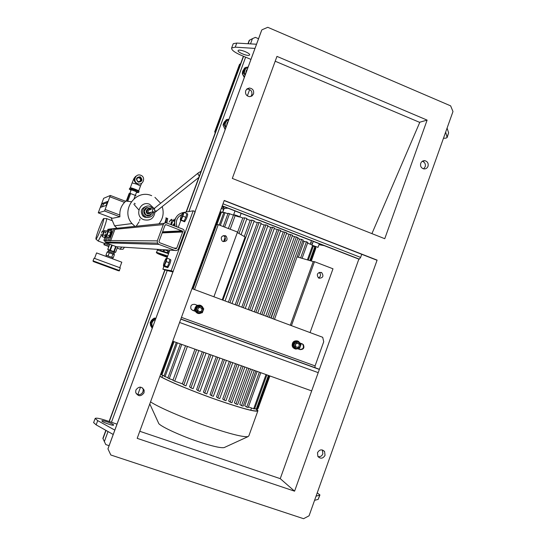 <?xml version="1.0" encoding="UTF-8"?>
<svg xmlns="http://www.w3.org/2000/svg" width="546" height="546" viewBox="0 0 546 546"><rect width="100%" height="100%" fill="white"/><g stroke="black" fill="none" stroke-linecap="round" stroke-linejoin="round"><path stroke-width="0.82" d="M165.52 222.857L166.714 218.175L166.107 218.107M166.851 223.041L167.718 218.557L166.591 222.952M166.714 218.175L167.718 218.557M130.514 187.885C132.924 188.315 135.538 189.278 138.37 190.766L138.411 190.807M131.115 188.234L130.781 189.128L129.593 189.298L129.266 189.032L130.064 187.94L138.977 191.373M131.013 190.315L129.88 189.585C132.214 189.988 134.835 190.943 137.742 192.458L136.486 192.369M137.804 192.595L138.732 192.356L130.781 189.128M135.865 189.899L135.538 190.8M139.059 191.455L138.732 192.356M140.24 176.754C143.032 179.9 142.363 181.702 138.24 182.166C135.442 179.02 136.111 177.218 140.24 176.754M138.295 181.914L138.35 181.934C142.042 181.47 142.629 179.832 140.11 177.034L139.912 176.965C136.323 177.573 135.783 179.218 138.295 181.914M137.619 181.531L137.988 181.702C140.936 181.313 141.4 180.003 139.38 177.771L137.565 177.928L136.609 179.32M139.974 181.982C141.748 180.276 141.612 178.713 139.558 177.293L137.804 177.252M138.602 190.998L138.65 190.97C139.148 190.629 130.781 187.435 130.323 187.804L130.303 187.885M137.688 183.654C132.487 181.886 135.155 173.437 140.37 175.123L140.793 175.266C146.226 177.15 142.984 185.927 137.688 183.654L137.005 183.947C133.265 181.163 133.231 178.378 136.896 175.6M167.062 256.559L158.244 253.631L167.247 257.268M168.741 253.201L160.271 250.402M168.571 253.672L157.412 250.02M163.971 251.467L164.571 249.85L163.739 251.385M167.745 252.825L168.345 251.174L167.977 251.03L167.369 252.682M163.213 251.215L163.752 249.747L164.332 249.775M164.571 249.85L167.977 251.03M168.345 251.174L169.342 251.576M108.92 246.253L103.911 244.717L104.416 243.352M101.488 234.753L98.219 241.052L108.449 244.861M124.515 247.256L122.905 249.249M120.031 249.174L121.792 247.085M98.833 228.972C96.533 235.319 95.591 238.739 96.014 239.209C96.874 238.438 98.492 234.944 100.86 228.733C103.249 222.106 104.17 218.707 103.617 218.53C102.682 219.553 101.085 223.034 98.833 228.972M106.484 218.543C107.043 218.878 106.047 222.584 103.487 229.675L102.825 231.415M113.042 228.665L114.455 228.46M114.059 228.562L115.936 228.365M103.911 244.717L108.811 246.539M117.486 270.42L94.424 261.944L117.486 270.42M113.916 254.525L114.291 253.494L108.006 251.187M112.735 257.698L106.456 255.357L106.136 256.176M119.786 267.636L121.799 262.196L96.581 252.921M119.328 270.488L120.297 267.881L94.062 258.224L93.038 260.838L119.328 270.495C120.646 271.56 116.086 270.038 105.658 265.936L93.093 261.241L93.038 260.838M112.729 257.678L106.436 255.371M105.972 255.173L107.139 252.034L112.913 254.095L114.373 254.723L113.213 257.855M112.913 254.095L111.746 257.241M109.282 252.75L108.115 255.897M175.205 226.228C174.276 222.864 174.624 219.854 176.242 217.192C177.771 214.837 180.016 213.309 182.971 212.606M176.467 232.193L175.785 231.149M173.84 225.703L175.437 218.42M177.02 226.918C175.327 221.239 176.911 217.144 181.757 214.633M152.573 212.653L149.672 215.854L147.577 215.977L145.393 214.844L149.017 216.004L145.256 214.871C143.277 212.326 143.516 210.033 145.98 207.985L146.574 207.692C143.591 209.589 143.154 211.985 145.256 214.871L145.188 214.885C143.209 212.339 143.448 210.046 145.912 208.006L147.195 207.487M148.915 216.025L145.188 214.885M150.757 212.701L148.505 212.694C147.57 210.817 148.137 209.876 150.211 209.862M125.628 201.297L124.543 202.395C121.198 205.931 119.635 210.149 119.847 215.042L119.881 216.796L112.599 218.277L98.253 212.851L104.559 210.995L110.34 195.454L125.628 201.297M146.13 206.415C141.086 208.238 140.008 211.452 142.888 216.039L144.82 217.281L148.348 217.424M153.76 212.264C152.805 216.359 150.273 217.956 146.185 217.062L144.233 215.806C139.796 211.862 144.71 204.04 150.116 206.422L151.651 207.309L153.126 209.111M165.929 217.779C166.332 218.059 165.943 219.82 164.769 223.055M174.14 221.239L172.911 220.768L171.43 224.788M172.911 220.768L173.041 220.12L174.338 220.618M171.185 220.966L171.54 220.297L173.041 220.12M172.898 225.348L173.744 224.072M108.074 249.747L107.753 249.399L109.678 244.205M107.753 249.399L115.629 252.307L117.656 246.826M109.732 244.226L107.815 249.406M108.934 250.245L114.182 252.177M109.842 250.075L111.732 244.977M112.258 245.168L110.367 250.259M108.947 250.218L114.196 252.15M113.793 251.529L115.677 246.444M116.141 246.615L114.257 251.713M98.253 212.851L103.658 198.314L110.34 195.454M119.881 216.796L104.559 210.995M124.543 202.395L109.958 196.826M105.241 209.507L119.847 215.042M100.737 207.303L106.17 205.419L107.651 201.413L102.136 203.515L100.737 207.303M107.385 202.586L103.501 204.027L102.341 206.743M182.787 229.115L183.961 229.989L184.364 232.63L178.412 248.826C177.689 250.321 176.535 250.86 174.952 250.437L158.9 244.396L157.453 243.113L157.303 240.868L163.295 224.611C164.025 223.116 165.185 222.584 166.783 223.014L182.787 229.115M109.459 229.074L113.841 228.583L115.022 229.027L110.64 240.847L108.012 240.397L109.234 237.1M164.373 223.266L113.848 228.583L109.459 240.404L110.64 240.847M109.459 240.404L108.012 240.397M111.316 231.484L112.34 228.74M109.828 237.326L111.207 234.534L110.572 233.988L109.227 236.889M111.145 234.48L111.937 231.716L111.254 231.463M111.398 234.022L110.749 233.483L111.179 231.456M109.091 237.025L110.572 233.988M175.416 248.669L176.242 248.71M174.952 250.437L116.51 246.751L105.931 242.813L104.975 241.974L104.812 240.731M159.002 241.509L164.988 225.252L166.148 224.72L182.555 231.122L182.685 231.989L176.733 248.191L175.573 248.73L159.534 242.683L159.002 241.509M109.302 421.546L165.035 269.963L162.865 269.185L171.151 270.741L193.168 210.804L183.736 212.442M169.881 250.116L166.919 258.162M163.902 266.366L162.865 269.185M180.856 220.263L178.242 227.382M258.538 38.725L255.391 37.381L252.429 38.664L249.208 40.363L247.973 43.735M102.873 438.383L105.787 444.58L102.873 438.383L105.842 430.316M109.091 421.471L164.817 269.908M186.145 211.896L243.38 56.218M153.358 318.925L152.197 319.485L153.706 318.55M154.887 318.209L155.938 318.134M151.638 327.368L150.532 325.457L150.286 323.13M150.464 322.215L151.515 320.188L151.904 320.529M243.898 69.417L242.95 70.584L243.973 69.233M244.308 77.484L242.363 73.881M242.349 73.744L242.581 71.465L243.059 71.662M225.409 120.973L224.461 121.983M224.345 121.908L225.478 120.857M225.15 129.661L223.15 125.211M223.178 124.713L223.812 122.7L224.201 122.952M105.787 444.58L109.104 445.679M155.289 318.291L155.897 318.243M262.135 29.73L267.772 27.3L450.634 105.863L452.982 111.534L309.063 515.806L303.576 518.7L110.824 454.995L107.937 448.853L261.732 30.112M117.015 424.146L106.436 420.577C99.597 418.359 95.83 417.67 95.141 418.502L97.714 420.618L114.817 430.125M101.897 420.98C102.293 422.229 113.868 426.228 113.609 425.034L113.575 424.918C113.077 423.641 101.665 419.703 101.863 420.87L101.897 420.98M93.639 422.584L96.151 424.863L113.22 434.473M166.98 258.156L169.929 259.261L168.844 263.425L167.397 266.735L166.421 267.301L163.479 266.209L164.442 265.636L166.196 261.595L166.98 258.156L166.059 258.524M167.397 266.735L164.442 265.636M163.663 265.602L163.486 265.581C163.588 263.547 164.394 261.241 165.909 258.661L166.073 258.511C167.165 257.692 164.626 265.165 163.663 265.602M163.466 265.547L163.479 266.209M167.219 266.837L167.028 267.383M168.844 263.425L167.711 266.018M169.902 259.405L170.605 259.671C171.055 259.821 170.775 261.295 169.772 264.1L167.806 267.676L166.742 267.301L167.806 267.676M169.158 262.701L166.196 261.595M169.792 259.876L169.294 262.087M150.86 321.737L151.604 320.877M151.57 327.163L150.457 323.689M152.15 328.446L150.136 322.618L154.163 318.072L155.842 318.4M151.515 320.188L151.413 320.707M242.636 72.871L243.004 71.813M244.451 77.102L242.909 74.666M244.547 76.836L242.328 73.819L244.369 68.264L245.454 67.479L243.4 73.062L245.168 75.157M193.168 210.804L195.263 211.616L173.048 271.546M108.108 449.194L110.824 454.995M173.266 271.533L171.151 270.741M165.035 269.963L172.884 271.983M183.545 221.294L180.337 220.065L181.129 219.977L182.91 216.168L183.893 212.462L182.917 212.667M183.893 212.462L186.828 213.595L185.858 217.294L184.07 221.103L183.463 221.164M186.643 213.486L187.49 213.814C187.96 214.018 187.612 215.629 186.452 218.659L184.65 221.778L183.538 221.396M185.538 217.977L184.384 220.427M186.657 214.257L186.029 216.632M223.491 125.949L225.266 129.347L223.034 124.973L226.085 119.902L227.088 119.356L224.024 124.447L225.853 127.737M223.034 124.973L224.024 124.447M225.996 127.348C224.433 123.833 225.348 121.328 228.754 119.84M228.917 119.403L227.088 119.356M226.713 125.403L227.116 122.782L228.044 121.778M227.907 122.161L227.191 124.099M246.58 89.271L247.672 89.087C251.037 89.599 252.409 91.564 251.795 94.984L250.826 96.499M253.515 93.96C254.136 90.52 252.75 88.541 249.365 88.029L247.126 88.8L245.686 90.718C245.058 94.049 246.369 96.028 249.638 96.656L251.999 95.946L253.515 93.96M150.136 322.618L150.798 323L152.375 327.839M154.163 318.072L154.846 318.434L150.798 323M152.655 327.088C151.037 323.614 151.979 321.055 155.467 319.424M155.76 318.625L154.846 318.434M153.378 325.102L154.736 321.41M142.636 387.953L143.202 389.325L143.032 391.755C141.353 394.744 139.066 395.4 136.179 393.707M144.001 392.833L144.171 390.39C141.701 386.206 138.93 386.09 135.872 390.028L135.674 392.356C138.104 396.649 140.875 396.812 144.001 392.833M242.328 73.819L243.4 73.062M245.29 74.809C243.734 71.287 244.649 68.796 248.034 67.342M248.137 67.056L245.454 67.479M246 72.877L246.123 70.85L247.324 69.274M247.236 69.513L246.526 71.444M184.07 221.103L181.129 219.977M180.446 219.697L180.351 219.656C180.453 217.656 181.272 215.363 182.814 212.769L183.067 212.578C183.982 212.271 181.224 219.779 180.446 219.697M185.858 217.294L182.91 216.168M111.275 234.125L110.661 233.688M110.749 233.483L110.545 234.009M317.24 492.847L319.936 494.956L316.038 496.212M319.854 495.188L318.188 499.365L314.564 500.348M317.977 456.606C320.236 456.982 321.867 456.067 322.863 453.863L322.331 449.945M325.034 455.337C322.979 458.674 320.604 459.056 317.902 456.497L317.492 452.73C319.512 449.419 321.874 449.01 324.583 451.508L325.034 455.337M423.56 168.857L425.17 166.803C425.791 164.039 424.836 162.189 422.297 161.268M428.009 166.312C427.136 168.298 425.668 169.151 423.614 168.871C421.068 167.936 420.106 166.08 420.734 163.295C421.587 161.343 423.02 160.483 425.034 160.722C427.641 161.616 428.63 163.479 428.009 166.312M135.974 195.68L130.617 193.55L129.136 193.516L126.419 200.826M126.931 200.846L129.736 193.284M130.617 193.55L127.88 200.928M134.057 198.696L135.299 195.345M145.393 214.844C143.284 211.957 143.728 209.562 146.71 207.657L150.921 208.21M145.925 215.076L150.184 215.561L145.734 214.926L144.226 211.234L146.669 207.862L151.338 208.395M144.226 211.234L145.734 214.926M146.669 207.862L144.26 211.002M149.706 214.148L147.024 213.575C145.693 211.793 145.953 210.306 147.809 209.111L148.655 208.92M152.812 212.333L150.184 215.561M150.648 213.95L147.816 213.425C146.478 211.63 146.738 210.135 148.608 208.934L151.351 209.384M324.249 245.652L318.98 244.683M312.605 243.229L310.715 242.758M221.383 208.279L223.867 209.241M224.208 208.476L221.929 206.784M223.976 208.947L224.324 208.401L227.982 208.203M221.355 208.354L223.771 209.5M222.543 212.36L223.601 209.48M239.714 217.028L239.796 217.001C238.356 216.032 236.329 215.26 233.715 214.701L233.633 214.728C235.067 215.69 237.087 216.462 239.714 217.028M313.991 246.219L318.018 247.338L311.916 245.134L313.991 246.219M220.488 212.285L219.983 212.094M223.724 212.817L220.645 211.841L192.485 288.807M227.921 213.718L223.887 212.374L219.26 225.027M233.279 215.056L228.085 213.261L223.225 226.556M233.661 214.653L228.358 228.528M237.476 232.61L242.806 218.004L239.844 216.858M242.806 218.004L244.717 217.827L239.005 233.483M241.073 234.664L246.956 218.516L244.717 217.827M246.703 219.212L250.184 220.291L252.054 220.14L222.945 300.075M225.075 300.86L254.204 220.85L252.054 220.14M253.965 221.505L257.33 222.618L259.111 222.495L229.948 302.661M232.016 303.426L261.186 223.212L259.111 222.495M260.954 223.853L264.189 224.979L265.929 224.877L236.746 305.18M238.752 305.917L267.929 225.6L265.929 224.877M267.704 226.235L270.775 227.361L272.509 227.279L243.345 307.616M245.29 308.34L274.447 228.003L272.509 227.279M274.215 228.644L280.726 230.405L251.624 310.681M280.487 231.067L286.766 232.814L257.746 312.94M286.514 233.511L292.54 235.224L263.629 315.117M292.267 235.968L298.014 237.612L269.246 317.199M297.72 238.438L303.146 239.994L274.549 319.157M302.798 240.957L307.842 242.342L302.075 258.326M307.555 243.141L312.019 244.867M313.329 246.116L314.837 246.703L309.828 260.592M310.312 260.735L315.233 247.079L314.837 246.703M315.076 247.522L315.8 247.802L311.056 260.954M311.227 261.002L315.8 247.802M315.738 248.498L311.322 261.029M232.773 362.674L219.751 398.594L217.847 397.925L216.475 396.901L229.34 361.438M248.212 309.418L277.109 229.75M270.775 227.361L241.837 307.064M222.925 359.145L210.053 394.601L211.398 395.625L224.44 359.691M264.189 224.979L235.237 304.62M216.284 356.77L203.426 392.151L204.764 393.188L217.799 357.316M257.33 222.618L228.412 302.095M209.411 354.313L196.594 389.544L197.952 390.615L210.961 354.866M202.293 351.767L189.551 386.745L190.964 387.885L203.911 352.347M260.79 372.693L248.218 407.514L246.737 407.125L244.758 405.746L257.166 371.396M255.849 370.925L243.134 406.122L241.523 405.658L239.783 404.422L252.348 369.669M271.164 317.909L293.591 255.849L270.918 317.813M293.495 255.821L299.474 239.285M250.512 369.014L237.681 404.497L235.981 403.972L234.391 402.832L247.072 367.786M265.827 315.929L294.41 236.916M244.854 366.994L231.941 402.689L230.166 402.109L228.672 401.03L241.441 365.772M260.23 313.861L288.957 234.534M238.936 364.871L225.955 400.709L224.113 400.088L222.693 399.044L235.517 363.65M254.347 311.684L283.176 232.146M196.621 349.74L183.77 384.985L185.961 385.879L198.84 350.532M183.77 384.985L182.337 383.804L194.977 349.147M187.387 346.437L174.713 381.135L172.911 380.344L185.538 345.775M182.337 383.804L174.713 381.135M197.536 313.281L195.304 311.336C194.383 309.179 194.826 307.343 196.628 305.828L197.488 305.357L194.799 304.368C191.489 304.156 190.213 305.692 190.991 308.968L192.615 310.353L195.304 311.336L193.673 310.735L194.84 308.872M193.673 310.735L192.465 310.292M194.608 304.306L197.481 305.357L200.416 305.296M298.259 348.955L299.577 349.433C303.166 349.385 304.231 347.679 302.777 344.308L299.829 342.902L303.262 344.478C304.723 347.857 303.651 349.563 300.054 349.611L297.713 348.757L298.389 348.607M297.515 340.943C293.844 340.438 292.062 342.117 292.178 345.966L293.086 347.686L294.724 348.771M191.98 288.622L322.713 337.298L323.723 341.748L315.069 365.902L315.008 367.676L319.396 369.308M201.276 312.954C198.962 314.087 197.051 313.616 195.543 311.534C194.519 309.343 194.929 307.459 196.785 305.883C199.078 304.593 201.037 304.975 202.655 307.036L203.092 307.964M299.856 342.949L298.655 341.516M298.334 341.305C294.417 340.247 292.444 341.83 292.41 346.048L293.318 347.775L295.584 349.017M225.245 235.647L226.167 236.206C227.982 239.708 226.952 241.496 223.082 241.571L222.085 240.943C220.372 237.449 221.423 235.688 225.245 235.647M193.025 289.005L216.523 224.768L218.263 224.645L194.519 289.564M218.263 224.645L237.51 232.05L213.923 296.737M223.212 235.606L224.365 236.234C226.037 238.479 225.669 240.274 223.239 241.625M172.741 341.195L311.67 390.895L358.858 259.118L359.357 259.145L360.619 257.412L361.739 254.293M295.918 349.058L297.795 348.723M296.103 347.003L296.157 347.003C298.812 347.543 299.699 346.492 298.819 343.844L298.56 343.611C295.925 343.059 295.031 344.11 295.877 346.751L296.157 347.003M295.755 349.085L295.004 348.798L292.506 345.707L293.891 341.857L297.768 341.107L298.532 341.373L294.642 342.13L293.25 345.987L295.755 349.085L299.645 348.321L301.03 344.471L298.532 341.373M296.096 348.437C300.757 347.747 301.522 345.632 298.382 342.089C293.714 342.779 292.956 344.888 296.096 348.437M296.587 347.242L295.761 346.703C294.833 344.417 295.577 343.284 297.986 343.311M293.25 345.987L292.506 345.707M294.642 342.13L293.891 341.857M250.184 220.291L244.28 236.5M246.737 407.125L259.35 372.174M266.025 374.563L253.692 408.763L248.437 406.92M298.389 257.255L304.033 241.625M312.544 245.598L307.391 259.882M159.93 376.208C167.875 381.006 194.083 391.885 218.093 400.225C243.584 408.927 256.688 412.326 257.398 410.421L255.951 409.009M159.889 376.317C168.366 381.279 194.417 392.048 218.223 400.32C244.001 409.118 257.241 412.558 257.951 410.633L256.395 409.131M150.532 401.876C158.804 407.439 184.746 418.618 208.633 426.76C230.214 434.009 243.359 437.291 248.082 436.609L248.908 435.735L257.794 411.07M158.135 422.154L158.852 423.716C162.162 427.231 180.699 435.715 198.116 441.564C212.019 446.178 220.686 448.184 224.119 447.597L224.59 447.379M269.901 375.948L258.005 408.667M269.642 375.86L257.664 409.077L269.806 375.921M256.927 408.817L257.664 409.077M268.427 375.423L256.279 409.125L256.811 409.152L268.905 375.593M254.743 408.585L256.279 409.125M253.692 408.763L254.62 408.92L266.898 374.877M308.272 260.142L313.384 245.973M217.847 397.925L230.883 361.991M249.74 309.985L278.863 229.682M161.22 374.256L160.708 374.078M221.526 211.971L216.851 224.747M174.072 341.673L161.875 375.013L161.097 374.583L173.246 341.38M164.114 375.798L161.875 375.013M225.041 212.599L220.345 225.443M177.409 342.868L165.049 376.665L163.991 376.133L176.303 342.472M167.984 377.689L165.049 376.665M229.566 213.616L224.638 227.095M181.763 344.424L169.246 378.678L167.861 378.03L180.33 343.912M173.034 380.002L169.246 378.678M235.155 215.609L230.18 229.231M223.628 241.475L225.157 237.305M224.113 400.088L237.107 364.223M255.924 312.271L284.978 232.091M230.166 402.109L243.1 366.366M261.882 314.476L290.834 234.5M235.981 403.972L248.84 368.42M267.588 316.584L296.403 236.896M241.523 405.658L254.279 370.365M272.986 318.577L301.645 239.278M300.607 257.903L306.483 241.639M211.398 395.625L213.356 396.335L226.399 360.387M204.764 393.188L206.777 393.939L219.82 358.04M197.952 390.615L200.02 391.407L213.042 355.61M190.964 387.885L193.086 388.725L206.054 353.112M237.339 232.528L245.106 236.978L222.222 299.809M291.516 325.43L314.489 261.677L332.985 268.796L310.162 332.33M319.151 272.406L319.239 272.461C321.144 274.57 320.911 276.392 318.523 277.934M321.178 272.413L321.771 272.727C323.901 276.139 323 277.975 319.082 278.221L318.434 277.873C316.373 274.454 317.287 272.631 321.178 272.413M314.489 261.677L313.24 261.589L290.383 325.013M313.24 261.589L297.051 256.859M198.28 313.486L195.168 310.114L196.601 306.197L201.153 305.63L197.106 306.374L195.673 310.305L198.28 313.486L202.327 312.735L203.76 308.811L201.153 305.63M195.168 310.114L195.673 310.305M196.601 306.197L197.106 306.374M198.601 312.81C195.325 309.173 196.116 307.016 200.962 306.347C204.231 309.991 203.446 312.141 198.601 312.81M200.525 307.582L199.938 307.459C198.034 307.767 197.386 308.845 197.986 310.694L199.078 311.589M199.706 311.732C201.631 311.411 202.273 310.326 201.638 308.463L200.02 307.487C198.116 307.794 197.468 308.872 198.068 310.722L199.706 311.732M240.684 63.554L239.476 64.462L214.715 131.804L215.793 131.245M215.192 132.89L214.715 131.804M111.179 231.613L110.722 233.504M108.709 230.03L111.138 231.088L109.07 237.046L108.702 237.374L106.299 236.479L108.374 231.688L108.709 230.03L108.19 230.521M107.719 231.333L106.961 234.527L106.231 235.797L106.402 234.841M106.231 235.831L106.299 236.479M106.566 234.903L107.876 231.395L106.293 230.801M105.583 233.101L106.265 230.787L105.583 233.101M109.582 235.824L107.166 234.923M110.79 232.596L108.374 231.688M106.074 234.719L104.975 237.025M106.013 234.691L104.518 237.476L102.211 236.609L104.231 231.811L104.184 230.719M103.549 231.688L102.211 236.609M102.15 236.37L102.286 235.053M102.436 235.108L103.699 231.743L102.177 231.176M101.604 233.087L102.15 231.163L101.604 233.087M105.412 235.77L103.098 234.903M105.535 232.303L104.231 231.811M106.081 231.054L104.463 230.446M105.569 237.428L106.265 236.275M104.859 237.141L106.088 234.725M443.468 138.274L445.993 138.131L447.113 137.544L445.673 132.084M447.27 137.114L448.614 132.828L447.092 128.092M223.812 122.7L224.099 123.123M223.553 124.058L223.887 122.993M107.275 231.17L108.006 229.197L110.524 229.477L110.115 230.562M107.726 237.012L106.313 240.806L103.856 240.376L105.023 237.223M106.593 236.589L105.18 240.383L103.856 240.376M109.391 229.047L108.982 230.139M105.18 240.383L106.313 240.806M250.948 59.412L240.841 55.146C234.384 52.266 231.32 49.884 231.64 48L235.237 47.161L254.982 48.41M233.046 44.185L233.374 43.646L236.746 43.073L256.518 44.233M238.274 50.409C239.674 48.901 250.819 53.406 249.556 54.969L249.426 55.119C247.939 56.579 236.95 52.129 238.152 50.553L238.274 50.409M376.44 260.032L377.109 260.114L294.587 491.175L280.241 478.651L311.67 390.895M377.109 260.114L224.242 200.45L137.189 438.349L294.587 491.175M358.858 259.118L222.229 205.965M427.115 120.113L384.759 238.704L232.309 178.412L276.965 56.388L427.115 120.113L419.478 122.29M371.922 233.627L419.758 122.406L275.198 61.22M280.241 478.651L139.776 431.285M137.701 177.853L139.271 177.819C140.984 179.047 141.039 180.33 139.455 181.675M141.619 183.285L140.472 186.043L136.869 184.22L132.118 182.903M174.017 219.192L174.495 220.202M167.54 232.664L167.984 231.572M157.419 250L156.559 252.341C155.89 252.661 156.634 253.078 158.784 253.597L167.472 256.654L158.831 253.617C155.317 252.709 158.115 253.938 167.233 257.316M156.559 252.341L167.697 256.04M104.545 244.751L104.982 243.564M93.421 261.568L118.53 270.802L93.421 261.568M154.054 208.811C152.361 209.323 151.993 210.333 152.948 211.841L155.057 212.019M198.259 172.932L154.593 208.183L154.593 210.886L156.777 210.913M201.078 171.28L198.526 172.713L197.829 173.86L199.297 176.112M133.879 204.293L138.807 209.882M139.953 219.171L139.564 220.611M139.073 221.888L136.445 225.846M134.343 203.249L135.272 203.904M117.069 228.242L114.558 225.832L111.097 217.711M124.584 200.901L131.265 201.727M134.93 226.365L132.016 223.56C120.168 210.572 135.749 188.595 151.679 195.686M154.968 212.073C153.924 218.475 150.232 221.034 143.905 219.765C133.859 216.373 139.885 200.095 149.631 204.272L154.19 208.531M170.857 224.57L171.301 222.004M171.697 221.819L171.191 224.693M103.501 204.027L102.143 203.515L103.494 204.033M110.415 229.757L112.019 229.6M114.913 229.32L163.295 224.611M110.749 240.554L157.303 240.868M105.931 242.813L158.9 244.396M106.422 240.52L108.381 240.533M165.363 224.795L166.148 224.72M162.571 231.825L182.159 230.821M162.169 232.903L182.685 231.989M173.764 248.048L176.733 248.191M186.398 211.862L243.584 56.306M248.198 43.748L249.542 40.09M103.01 438.663L106.04 430.432M104.361 441.543L108.033 431.552M111.445 422.27L167.151 270.693M175.266 248.614L175.45 248.13M188.923 211.466L245.632 57.166M250.512 43.878L252.429 38.664M137.817 394.546L140.54 387.107M247.331 95.898L249.665 89.537M142.54 392.71L143.27 390.711M143.612 389.783L143.782 389.318M251.324 95.898L252.034 93.967M97.714 420.618L96.151 424.863M107.958 448.887L173.096 271.498L107.937 448.853M261.718 30.078L195.079 211.541L261.759 30.037M319.635 495.29L318.188 499.365M131.204 189.803L129.907 193.304L135.367 195.379L136.677 191.858M181.456 317.376L315.069 365.902M180.863 319L315.008 367.676M180.801 319.157L319.355 369.424M179.593 322.461L318.202 372.638M300.054 349.611L299.577 349.433M302.156 343.748L301.679 343.577M448.614 132.828L447.215 136.759M236.746 43.073L235.237 47.161M376.583 260.087L224.188 200.614M359.336 259.145L222.277 205.822L359.357 259.145M360.619 257.412L223.014 203.808M137.817 192.581L138.268 192.54M135.695 176.31C133.326 179.197 134.371 177.621 132.125 182.89L130.296 187.824M140.472 186.043L138.657 190.957M139.367 177.225L139.912 176.965M137.544 177.935L139.237 177.716M171.806 219.294C171.041 219.458 170.147 220.386 169.117 222.065M123.109 249.249L120.291 249.229M96.014 239.209L98.191 241.059M120.236 249.249L117.185 248.109M111.643 220.495L106.654 218.612M103.774 218.53L106.45 218.564M108.961 250.164L108.531 251.324M107.992 251.167L107.617 252.197M96.581 252.914L94.554 258.367M112.742 257.678L112.442 258.497M114.216 252.095L113.786 253.255M175.232 231.176L175.723 232.303M176.242 217.192L175.293 218.653M148.505 212.694L153.01 211.882C154.825 212.271 155.999 212.019 156.531 211.111L198.799 177.47M134.958 226.358L132.016 223.56L114.558 225.832L111.056 217.697M158.947 223.84C163.063 218.687 164.148 212.94 162.203 206.593M160.667 203.276L154.928 197.345M144.233 215.806L142.888 216.039M108.197 249.897L107.787 249.399M114.981 252.402L115.39 252.334M109.882 237.339L109.145 237.066M104.975 241.974L157.453 243.113M162.462 232.118L182.555 231.122M95.141 418.502L93.591 422.72M163.486 265.581L163.513 266.004M183.627 221.383L184.65 221.778M247.672 89.087L249.365 88.029M143.202 389.325L144.171 390.39M322.413 450.061L324.583 451.508M422.365 161.227L425.034 160.722M147.816 213.425L147.024 213.575M224.324 208.401L222.365 206.019M222.7 212.421L224.113 208.565M241.134 213.322L239.803 216.967M235.019 210.94L233.633 214.728M319.321 243.734L318.031 247.304M313.274 241.387L311.916 245.134M310.21 244.171L311.466 240.684M161.957 377.341L162.701 375.307M250.716 410.21L251.515 407.998M224.365 236.234L226.167 236.206M303.262 344.478L302.777 344.308M257.241 410.858L257.398 410.421M158.852 423.716L149.788 403.91M224.119 447.597L248.082 436.609M319.239 272.461L321.771 272.727M106.231 235.797L106.272 236.343M106.593 234.916L104.975 234.309M102.464 235.114L100.914 234.534M105.617 237.449L104.914 237.182M233.135 43.939L231.64 48"/></g></svg>
